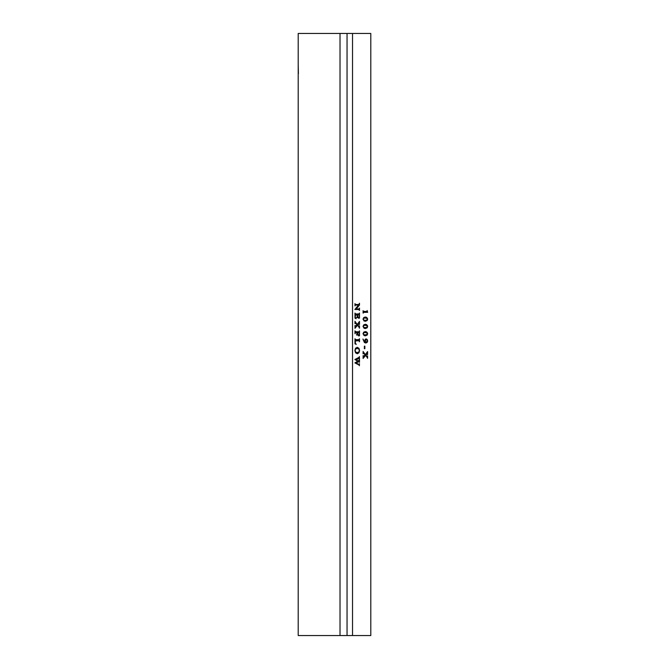 <?xml version="1.0" encoding="UTF-8"?>
<svg xmlns="http://www.w3.org/2000/svg" width="669" height="669" viewBox="0 0 669 669"><rect width="100%" height="100%" fill="white"/><g stroke="black" fill="none" stroke-linecap="round" stroke-linejoin="round"><path stroke-width="1" d="M358.902 351.969L359.353 350.497L358.91 349.076L357.271 348.415L355.574 349.101L355.122 350.497L355.615 352.028L357.179 352.638L358.902 351.969M357.263 347.303L359.01 348.373L359.596 350.589L358.927 352.806L357.271 353.75L355.565 352.806L354.888 350.514L355.548 348.223L357.263 347.303L358.985 348.373L359.571 350.589L358.902 352.806L357.246 353.75M357.271 348.415L355.548 349.101L355.097 350.497L355.59 352.028L357.154 352.638M352.53 33.45L370.793 33.45L370.793 635.55L347.044 635.55L347.044 33.45L352.53 33.45L352.53 635.55M367.047 310.625L367.691 312.314L363.409 312.356L363.091 313.142L363.091 310.667L363.392 311.461L366.311 311.511L367.105 311.336L367.047 310.625M363.769 317.549L365.316 317.022L366.637 317.365L367.691 319.172L367.156 320.526L365.383 321.279L364.053 320.953L363.008 319.121L363.769 317.549M363.769 324.833L365.316 324.298L366.637 324.641L367.691 326.447L367.156 327.802L365.383 328.554L364.053 328.228L363.008 326.397L363.769 324.833M363.769 332.108L365.316 331.573L366.637 331.916L367.691 333.722L367.156 335.085L365.383 335.838L364.053 335.504L363.008 333.672L363.769 332.108M362.999 339.292L365.065 341.951L365.098 339.384L366.068 338.89L367.122 339.384L367.691 340.939L367.231 342.327L365.826 343.038L364.421 342.503L362.999 339.292M364.362 346.174L364.864 346.174L364.864 348.683L364.362 348.683L364.362 346.174L364.839 346.174L364.839 348.683L364.337 348.683M366.729 356.753L365.583 355.448L363.091 358.45L363.091 355.624L363.618 356.234L365.073 354.846L363.602 353.207L363.091 353.792L363.091 351.459L365.307 354.637L367.59 351.593L367.59 354.637L367.214 353.96L365.826 355.206L367.08 356.619L367.59 355.967L367.59 358.3L366.729 356.753M359.37 303.258L359.496 305.039L356.117 309.07L359.228 308.936L359.496 308.133L359.496 310.424L358.718 309.496L354.913 309.496L358.542 304.98L355.256 305.114L354.988 305.909L354.988 303.617L355.289 304.445L358.902 304.554L359.47 303.258L359.47 305.039L356.092 309.07M359.245 316.755L359.245 314.948L357.472 314.948L357.581 317.148L358.124 317.608L356.552 317.608L357.162 317.006L357.229 314.948L355.373 314.99L355.289 317.424L356.117 318.72L354.988 318.151L354.988 313.075L355.783 314.02L359.236 313.886L359.496 313.075L359.496 318.151L358.509 318.034L359.245 316.755M358.626 326.614L357.489 325.31L354.988 328.312L354.988 325.485L355.523 326.096L356.97 324.716L355.498 323.068L354.988 323.662L354.988 321.321L357.204 324.498L359.496 321.454L359.496 324.498L359.119 323.821L357.723 325.067L358.985 326.489L359.496 325.828L359.496 328.161L358.626 326.614M359.245 334.224L359.245 332.769L357.48 332.769L358.099 335.01L356.569 335.01L357.204 332.769L355.339 332.836L354.988 333.722L354.988 330.896L355.791 331.841L359.153 331.774L359.496 330.896L359.496 335.796L358.5 335.687L359.245 334.224M358.592 340.646L355.39 340.73L355.331 343.214L356.234 344.276L354.988 343.866L354.988 338.773L355.791 339.718L359.228 339.584L359.496 338.773L359.496 341.75L359.128 340.73L355.306 340.906L355.356 343.214L356.192 344.426M359.496 363.777L359.37 365.751L359.069 365.023L354.888 362.882L357.764 361.185L354.888 359.521L359.119 357.288L359.37 356.569L359.496 359.01L359.102 358.358L356.033 359.872L358.183 360.967L359.496 359.696L359.496 362.264L359.077 361.561L356.033 363.041L359.086 364.505L359.496 363.777M366.052 338.89L367.097 339.384L367.666 340.939L367.206 342.327L365.801 343.038M365.065 341.951L363.978 341.24L362.974 339.016M365.291 342.026L367.273 341.499L367.206 340.078L366.411 339.752L365.006 340.964L365.291 342.026L366.002 342.118M366.411 339.752L365.316 340.187L365.316 342.026M367.473 332.819L367.13 335.085L365.358 335.838M365.291 331.573L367.448 332.819M365.207 332.526L363.685 332.861L363.192 333.689L363.894 334.659L365.508 334.885L367.356 334.199L367.264 333.129L365.207 332.526M365.232 332.526L363.71 332.861L363.217 333.689L363.919 334.659L365.533 334.885M367.473 325.544L367.13 327.802L365.358 328.554M365.291 324.298L367.448 325.544M365.207 325.251L363.685 325.586L363.192 326.413L363.894 327.384L365.508 327.609L367.356 326.924L367.264 325.853L365.207 325.251M365.232 325.251L363.71 325.586L363.217 326.413L363.919 327.384L365.508 327.609M367.473 355.967L367.473 358.3M367.222 356.669L365.801 355.206L367.189 353.96M367.473 351.593L367.473 354.637M365.307 354.637L363.091 351.459M363.468 353.165L363.091 353.792M363.091 355.624L363.225 356.042M363.384 357.731L363.091 358.45M365.583 355.448L363.359 357.731M367.473 318.268L367.13 320.526L365.358 321.279M365.291 317.022L367.448 318.268M365.207 317.976L363.685 318.31L363.192 319.138L363.894 320.108L365.508 320.326L367.356 319.648L367.264 318.578L365.207 317.976M365.232 317.976L363.71 318.31L363.217 319.138L363.919 320.108L365.533 320.326M363.267 311.269L366.294 311.511M363.091 310.667L363.242 311.269M363.886 312.314L363.091 313.142M367.13 310.55L367.666 312.314L363.861 312.314M347.044 34.111L346.868 33.45L340.019 33.45L340.019 635.55L298.207 635.55L298.207 33.45L340.019 33.45M347.044 634.889L346.868 635.55L340.019 635.55M357.472 314.948L358.099 317.608L356.527 317.608M357.204 314.948L355.247 315.124L355.264 317.424L356.092 318.72M354.963 313.075L355.323 313.962L358.684 314.02M359.345 313.075L359.47 318.151L358.484 318.218M359.345 363.777L359.37 365.751M359.345 356.569L359.345 359.01M359.102 358.358L356.008 359.872L358.158 360.967M359.345 359.696L359.345 362.264M359.077 361.561L356.008 363.041L359.086 364.505M357.489 325.31L354.963 328.312M354.963 325.485L355.348 326.138M355.373 323.027L354.963 323.662M354.963 321.321L357.204 324.498M359.345 321.454L359.345 324.498M359.119 323.821L357.698 325.067L359.119 326.531M359.345 325.828L359.345 328.161M354.963 338.773L355.272 339.618L358.676 339.718M359.345 338.773L359.345 341.75M357.48 332.769L358.074 335.01L356.544 335.01M357.179 332.769L355.314 332.836L354.963 333.722M354.963 330.896L355.247 331.724L358.676 331.841M359.345 330.896L359.47 335.796L358.484 335.863M359.345 308.133L359.345 310.424M358.693 309.496L354.896 309.496M358.517 304.98L355.231 305.114L354.963 305.909M354.963 303.617L355.264 304.445L358.877 304.554M298.207 64.023L298.399 73.674"/></g></svg>
